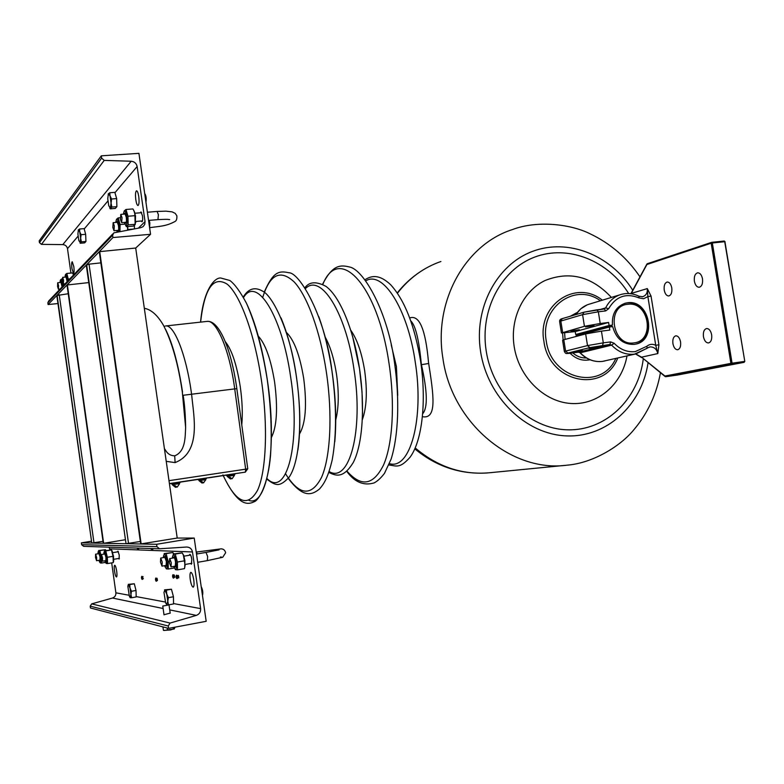 <?xml version="1.0" encoding="UTF-8"?>
<svg xmlns="http://www.w3.org/2000/svg" width="784" height="784" viewBox="0 0 784 784"><rect width="100%" height="100%" fill="white"/><g stroke="black" fill="none" stroke-linecap="round" stroke-linejoin="round"><path stroke-width="1.18" d="M164.415 448.664L165.62 450.398C167.658 453.926 170.696 455.739 174.705 455.837C185.612 451.476 185.142 437.198 185.622 427.447L182.986 395.254M182.545 392.167C178.34 364.462 172.656 343.5 165.512 329.28M422.752 413.668C427.868 407.641 427.427 391.314 421.429 364.687L421.273 363.688C418.96 339.629 415.481 325.38 410.836 320.94M409.758 317.951C419.332 314.551 425.585 329.368 428.515 362.414L428.681 363.482C433.63 395.205 437.207 419.391 422.468 416.716M165.522 325.987L165.532 325.987C173.823 324.037 185.945 353.868 191.247 391.735L191.619 394.391C193.707 416.667 201.645 452.074 175.097 462.599L166.228 461.345M165.62 450.398L164.767 451.104M633.903 342.892C655.591 340.962 649.103 300.821 627.7 304.3C605.816 305.897 612.333 346.675 633.903 342.892M624.485 303.428L626.671 303.016C648.456 299.38 656.963 339.521 635.373 344.196M576.426 334.425L576.632 335.787M578.043 334.219L578.21 335.366M611.883 326.712L611.657 325.301M170.187 613.098L163.993 614.744M156.722 578.386L157.417 579.503L157.074 580.621M142.678 576.691L143.002 578.827M138.729 548.114L138.65 548.918M152.615 548.555L152.517 549.398M173.911 575.074L174.675 576.25L174.283 577.426M178.017 575.505L178.801 576.701L178.389 577.886M117.6 551.848L117.904 551.123L119.256 555.141L119.09 559.08L118.59 558.482M189.346 555.258L189.836 554.327C190.6 554.533 191.247 556.209 191.786 559.345L191.384 564.225L190.63 563.51M116.698 571.242C117.12 574.652 117.051 576.563 116.483 576.995C115.748 576.71 115.091 574.711 114.493 570.987C114.072 567.587 114.141 565.666 114.709 565.244C115.434 565.519 116.101 567.518 116.698 571.242M193.766 579.954C194.285 584.198 194.099 586.599 193.197 587.157C192.041 586.834 191.061 584.296 190.257 579.552C189.738 575.319 189.934 572.918 190.835 572.349C191.982 572.663 192.962 575.201 193.766 579.954M168.237 626.004L170.099 623.074L196.333 615.391C199.391 614.205 200.822 611.951 200.616 608.619L192.482 551.965C191.757 548.771 189.787 547.124 186.572 547.036L159.505 548.78L156.937 546.644L156.604 544.292L194.216 538.059L206.182 621.31L168.57 628.376L168.237 626.004L90.199 606.15L91.689 603.886L112.465 598.035C114.895 597.124 116.032 595.379 115.885 592.802L111.681 562.883M109.858 549.937L109.123 547.163M159.064 548.761L83.643 546.34L81.624 544.684L81.369 542.861L156.604 544.292M150.557 234.298L138.925 153.35L101.312 155.82L101.636 158.113L104.213 160.397L131.202 161.239C134.436 161.612 136.416 163.376 137.131 166.531L145.05 221.607L144.726 224.44L143.041 226.674L140.738 227.703L113.817 232.858L112.612 235.249L112.945 237.552L150.557 234.298L135.701 248.038L177.204 538.049L194.216 538.059M81.369 542.861L91.209 541.264M90.199 606.15L90.464 607.982L168.57 628.376M140.454 212.787L140.983 211.915L142.482 215.845C142.864 219.285 142.698 221.264 141.973 221.784L141.277 221.01M135.808 199.734C135.22 194.559 135.465 191.57 136.553 190.767C137.435 190.963 138.16 192.893 138.758 196.559C139.336 201.753 139.091 204.742 138.004 205.526C137.122 205.33 136.396 203.399 135.808 199.734M71.952 268.589C71.481 264.61 71.569 262.336 72.226 261.758L73.814 266.58C74.284 270.568 74.196 272.852 73.539 273.42L71.952 268.589M101.312 155.82L39.2 240.845L39.445 242.628L41.474 244.373L62.818 244.598C65.376 244.843 66.934 246.186 67.493 248.646L70.932 273.067M134.456 225.508L134.358 228.899M112.818 233.897L48.804 300.86L47.844 302.751L48.098 304.545L57.938 303.545M112.945 237.552L48.098 304.545M67.022 284.994L103.282 543.253L67.022 284.994L88.739 282.593M68.247 293.726L56.82 295.539L91.787 543.057L57.095 295.245M103.008 541.323L91.787 543.057M125.058 539.784L103.645 543.283L67.336 284.67M135.701 248.038L99.274 251.674L140.708 543.959M177.204 538.049L140.699 543.959M100.852 262.875L89.053 264.159L86.269 265.11L126.028 543.714L86.632 264.737M140.346 541.479L126.028 543.714M141.169 543.998L99.666 251.272M114.327 225.88L113.161 222.656L112.837 227.478L114.003 230.702L114.327 225.88M120.442 219.344L120.805 214.375L122.02 217.668L121.657 222.636L120.442 219.344M58.545 285.464L57.683 282.75L57.565 286.513L58.428 289.227L58.545 285.464M62.534 281.201L62.661 277.35L63.553 280.113L63.426 283.975L62.534 281.201M96.648 557.493L95.599 554.19L95.501 557.404L96.559 560.707L96.648 557.493M101.332 557.826L101.44 554.533L102.528 557.904L102.42 561.197L101.332 557.826M162.229 562.157L160.72 558.061L160.465 562.03L161.974 566.136L162.229 562.157M169.442 562.677L169.726 558.59L171.294 562.804L171.01 566.891L169.442 562.677M135.211 224.596L135.524 215.933L133.77 210.249M124.156 211.004L125.979 209.475L127.968 216.247L134.936 215.678L135.142 224.302L133.349 226.096L126.43 226.674L125.646 225.429M124.391 222.411L124.656 223.391C126.655 227.291 127.351 225.047 126.734 216.658C125.489 210.337 124.45 209.181 123.607 213.179L123.549 214.15M124.293 214.091L124.793 213.219L126.253 217.168C126.645 220.618 126.498 222.607 125.803 223.126L125.126 222.352M127.968 216.247L128.184 224.881L135.142 224.302M125.979 209.475L132.937 208.926L134.593 212.131L134.936 215.678M128.184 224.881L126.43 226.674M115.865 222.431L115.944 221.333C116.738 217.619 117.727 218.805 118.913 224.91L119.119 231.75M124.911 224.116L120.109 224.518L118.198 217.893L116.453 219.334M127.753 226.566L127.782 230.133M127.576 230.163L127.557 226.586M117.404 230.418L118.051 231.172C118.707 230.672 118.835 228.742 118.453 225.39L117.051 221.519L116.571 222.372M120.285 217.727L118.198 217.893M119.952 231.594L120.109 224.518M117.198 232.113L116.698 230.476M65.121 277.115L65.209 275.547C65.768 273.342 66.464 274.606 67.297 279.359L67.512 281.289M69.776 278.928L68.247 279.065L66.807 273.459L65.542 274.439M67.169 281.642L65.915 276.37L65.601 277.066M73.559 274.959L72.491 272.92L66.807 273.459M67.904 280.878L68.247 279.065M72.971 273.714L73.647 274.87M60.113 282.514L60.192 280.917C60.731 278.839 61.397 280.104 62.21 284.729L62.416 286.621M64.631 284.308L63.132 284.445L61.73 278.937L60.515 279.888M62.093 286.964L60.868 281.779L60.574 282.465M62.357 278.879L61.73 278.937M62.798 286.219L63.132 284.445M103.89 554.131L103.919 552.553C104.517 550.192 105.321 551.799 106.35 557.385C106.889 562.687 106.555 564.323 105.36 562.295L104.87 560.785M113.278 562.491L113.033 556.326L107.33 557.277L105.771 550.887L104.448 550.829L111.455 549.947L105.771 550.887M111.563 550.113L113.533 556.189L113.386 562.089M105.36 560.707L105.85 561.305L105.977 557.355L104.664 553.318L104.38 554.043M113.033 556.326L111.455 549.947M113.239 562.618L107.555 563.578L107.33 557.277M107.555 563.578L106.222 563.451M98.02 553.788L98.049 552.191C98.627 549.956 99.401 551.554 100.391 556.973C100.911 562.128 100.607 563.745 99.48 561.834L98.98 560.305M101.205 556.63L99.833 550.623L98.568 550.564L105.409 549.702L99.833 550.623M99.45 560.227L99.921 560.815L100.038 556.954L98.764 552.994L98.49 553.71M105.909 550.593L105.409 549.702M105.409 562.393L101.577 563.039L101.254 557.208M101.577 563.039L100.303 562.922M105.507 549.858L106.124 550.554M172.441 558.13L172.451 557.238C173.284 552.798 174.509 554.435 176.126 562.157C176.733 569.439 176.028 571.154 174.019 567.302L173.725 566.42M184.475 568.576L185.073 565.519L184.377 560.834L177.409 562.03L175.244 554.063L173.195 553.965L182.192 552.887L175.244 554.063M182.368 553.171L183.691 555.435L184.916 560.658L184.71 567.734M174.479 566.293L175.204 567.018L175.557 562.118C175.028 558.972 174.401 557.287 173.656 557.071L173.195 558.002M184.377 560.834L183.378 555.062L182.192 552.887M184.456 568.655L177.498 569.86L177.409 562.03M177.498 569.86L175.44 569.674M163.415 557.6L163.435 556.571C164.238 552.455 165.404 554.112 166.923 561.53C167.521 568.527 166.884 570.242 164.993 566.685L164.65 565.676M169.295 561.207L168.168 561.403L166.09 553.641L164.14 553.553L172.872 552.504L166.09 553.641M165.365 565.558L166.071 566.264L166.384 561.491L164.571 556.581L164.13 557.483M173.666 553.886L172.872 552.504M174.293 567.988L168.286 569.027L168.168 561.403M168.286 569.027L166.326 568.851M173.039 552.759L173.862 553.857M166.404 590.127L171.451 589.235L164.532 589.852L166.747 594.007L166.404 590.127L164.816 590.107L163.974 592.39L165.649 602.935L166.914 604.807L168.501 604.866L167.796 601.387L168.393 597.663L166.747 594.007L167.796 601.387L166.59 604.611M171.451 589.235L173.46 596.751L168.393 597.663M173.46 596.751L173.548 603.954L168.501 604.866M202.478 595.546C203.174 592.724 202.742 589.735 201.194 586.589M129.762 584.58L134.319 583.776L128.272 584.354L130.017 588.029L129.762 584.58L128.429 584.56L127.812 586.118L129.409 596.438L130.291 597.702L131.624 597.741L130.948 594.625L131.447 591.283L130.017 588.029L130.948 594.625L130.056 597.565M134.319 583.776L136.014 590.479L131.447 591.283M136.014 590.479L136.181 596.928L131.624 597.741M79.576 229.016L84.123 228.634L85.662 234.318L85.936 241.452L84.682 242.864L80.144 243.265L81.379 241.844L80.654 238.326L81.095 234.7L79.752 231.907L79.576 229.016L78.253 230.016M85.662 234.318L81.095 234.7M85.936 241.452L81.379 241.844M80.654 238.326L80.184 242.609L78.802 240.472L77.91 234.093L78.371 229.81L79.752 231.907L80.654 238.326M109.789 192.746L114.846 192.364L116.649 198.607L116.885 206.672L115.307 208.436L110.279 208.838L111.828 207.064L111.063 203.085L111.583 198.999L110.044 195.922L109.789 192.746L108.202 194.02M109.711 207.936L110.279 208.838M116.649 198.607L111.583 198.999M116.885 206.672L111.828 207.064M145.951 202.233C146.481 198.342 146.059 195.432 144.697 193.521M111.063 203.085L110.417 208.005L108.751 205.761L107.741 198.656L108.378 193.717L110.044 195.922L111.063 203.085M232.133 478.701L234.494 475.29L227.184 476.398M231.976 478.759L230.026 477.25L228.869 477.417L230.574 478.965L231.251 478.691M204.212 479.886L199.028 480.67L202.047 483.062M203.644 482.817L201.615 481.474L200.557 481.631L202.174 483.071L202.821 482.817M177.253 487.031L179.644 483.581L173.921 484.443L172.206 484.708L175.469 487.305M177.076 487.099L174.969 485.59L173.823 485.757L175.636 487.315L176.341 487.06M168.246 605.032L162.758 606.061L168.246 605.032M173.137 627.523L173.342 628.944L170.481 629.954L163.738 630.395M167.198 628.023L167.482 630.042M174.969 627.18L174.283 628.974L173.342 628.944M162.935 626.906L163.415 630.287M164.052 630.473L174.283 628.974M173.97 577.485L173.597 575.133M177.537 576.887L177.086 575.672M177.458 578.053L177.547 576.906C176.841 574.564 176.341 574.584 176.067 576.985C176.028 575.485 176.214 575.505 176.606 577.053C176.645 578.563 176.469 578.543 176.067 576.995C176.91 579.278 177.4 579.249 177.547 576.906M152.312 549.437L152.41 548.545C152.106 550.554 151.645 550.535 151.038 548.506L151.43 549.584L151.508 548.526M138.454 548.957L138.543 548.104C138.258 550.025 137.817 550.015 137.239 548.065L137.602 549.094L137.67 548.075M156.761 580.679L156.829 579.601C156.584 581.846 156.134 581.865 155.467 579.68L155.8 579.043L155.869 580.826L155.467 579.68C155.614 577.455 156.075 577.436 156.829 579.601M156.829 579.592L156.418 578.445M142.698 578.876L142.374 576.74M228.507 475.143L235.092 474.144L226.302 475.476L228.507 475.143L228.663 476.172M200.263 479.504L206.388 478.583L198.215 479.818L200.263 479.514L200.4 480.465M173.548 483.434L180.232 482.425L171.324 483.767L173.548 483.434L173.705 484.483M711.656 334.797C710.755 330.672 709.059 328.574 706.59 328.525C704.032 329.378 702.983 332.093 703.444 336.679C704.346 340.805 706.041 342.902 708.52 342.951C711.068 342.108 712.117 339.384 711.656 334.797M680.561 341.902C679.699 337.904 678.111 335.875 675.808 335.817C673.427 336.63 672.466 339.237 672.917 343.647C673.77 347.645 675.367 349.674 677.68 349.742C680.051 348.929 681.012 346.322 680.561 341.902M671.78 287.885C670.967 284.043 669.458 282.093 667.243 282.024C664.783 282.857 663.783 285.552 664.224 290.109C665.038 293.951 666.557 295.901 668.781 295.97C671.222 295.147 672.231 292.452 671.78 287.885M702.503 278.849C701.651 274.88 700.034 272.871 697.682 272.812C695.026 273.685 693.938 276.487 694.389 281.231C695.241 285.19 696.849 287.199 699.22 287.267C701.856 286.395 702.954 283.592 702.503 278.849M582.649 350.713L574.28 351.957L582.649 350.713M579.317 329.75L570.948 330.985L579.317 329.75M597.467 347.057L588.941 348.331L597.467 347.057M594.056 325.693L585.54 326.957L594.056 325.693M635.755 353.947L641.557 357.161L665.126 376.545M597.036 309.817L604.307 308.935L605.728 310.905L598.349 311.787L600.211 323.498L608.609 322.459L609.09 325.507L612.431 325.086C611.785 313.629 616.185 306.299 625.622 303.114L627.455 302.781C649.818 299.106 657.688 340.658 635.265 344.215L634.148 344.401C623.231 344.656 616.077 338.727 612.676 326.614L609.335 327.026L609.825 330.074L601.436 331.132L603.308 342.853L610.687 341.902L609.893 344.47L589.891 347.606L567.91 353.055C565.813 353.633 567.008 353.643 571.487 353.084L578.631 352.153L609.893 344.47L611.618 345.146L580.307 352.8C586.755 359.425 594.135 362.296 602.435 361.404L605.023 360.895M677.298 375.066L744.094 362.345L677.317 375.066L665.596 376.722L664.94 376.036L730.904 363.364L711.176 243.207L646.908 264.512L631.081 293.765M646.967 348.351L634.481 354.152C625.916 355.064 618.292 352.065 611.618 345.146L614.146 343.255C620.32 349.664 627.376 352.447 635.305 351.604L646.878 346.244C649.573 344.039 652.523 343.735 655.738 345.313L647.878 296.656L647.31 288.581L651.043 296.078L658.913 344.774L657.815 353.574L641.557 357.161L664.94 376.036M609.335 327.026L575.946 335.973L576.024 336.483M600.211 323.498L584.443 326.311L561.432 333.004L575.25 331.603L575.711 334.513L578.945 334.111L612.431 325.086M564.353 351.477L562.598 340.354L563.794 339.756L565.597 351.095L587.51 345.587L585.658 333.915L563.794 339.756M585.658 333.915L601.436 331.132M608.609 322.459L575.25 331.603M609.09 325.507L575.711 334.513M631.63 292.785L631.296 293.412L647.31 288.581C647.682 292.795 646.134 295.499 642.664 296.705L642.194 296.803M711.49 242.403L647.241 263.747L646.908 264.512M658.913 344.774L655.738 345.313L657.815 353.574C656.688 349.066 654.101 346.842 650.073 346.91L647.378 348.018M638.872 296.195L639.087 297.92L643.556 298.733L647.878 296.656L651.043 296.078M617.743 358.023C603.905 394.205 548.771 382.533 543.89 341.216C536.903 305.182 575.819 278.741 602.337 300.174M600.417 300.762C575.054 282.083 539.784 307.416 546.252 340.854C550.789 379.221 601.504 391.314 615.793 358.464M643.272 358.896C638.382 399.399 605.552 431.033 567.371 429.808C529.229 428.936 492.695 393.98 486.188 350.869C479.739 310.033 501.201 269.569 534.649 257.103C568.057 244.412 608.041 260.484 628.68 293.539M611.383 297.42C591.685 276.331 569.507 270.725 544.841 280.613C522.938 291.246 509.816 318.97 514.177 346.567C518.802 376.859 543.89 401.79 570.84 403.476C597.8 405.387 622.006 384.415 626.984 355.936M421.429 364.687L428.681 363.482M169.001 480.67L245.657 469.165L234.347 386.218C229.065 348.811 216.168 319.372 207.015 321.411L165.63 325.977M182.986 395.293L236.846 388.639M660.442 372.763C656.541 394.421 647.633 413.472 633.717 429.926C620.879 445.675 593.517 463.04 567.116 465.167C511.531 472.879 451.584 422.762 442.891 358.249C433.385 301.36 465.098 244.686 512.177 229.653C537.844 219.892 571.085 224.4 589.597 233.563C610.158 243.216 626.955 257.652 639.989 276.87M632.757 290.256C610.716 255.055 568.096 237.895 532.424 251.419C496.703 264.698 473.703 307.906 480.592 351.585C487.481 397.214 525.848 434.356 566.205 435.884C606.6 437.766 641.802 405.259 648.054 362.757M415.236 447.978C437.825 467.029 462.717 475.271 489.922 472.713L564.833 465.392M249.028 500.437C267.109 507.248 277.722 447.409 267.246 379.358M222.94 474.898L223.244 475.555M223.244 475.574C236.17 502.965 247.617 507.856 257.564 490.255C266.256 471.419 268.167 425.957 261.405 380.122C254.624 333.896 240.159 294.627 227.144 284.131C213.356 275.625 204.506 288.287 200.606 322.116M271.352 437.58C276.879 426.702 277.967 408.229 274.625 382.18C270.892 359.248 265.423 343.872 258.22 336.042M266.981 478.554C286.405 498.301 301.193 444.381 290.707 377.369C281.917 314.962 256.427 275.615 243.559 297.508M297.9 450.075C300.88 429.152 300.38 404.662 296.411 376.614M299.478 434.032C305.662 423.458 307.073 404.926 303.702 378.447C299.841 355.113 294.049 339.746 286.327 332.338M285.592 473.859C299.302 495.625 311.258 496.831 321.479 477.505C330.466 457.386 332.73 414.56 326.33 371.861C320.303 331.554 307.348 296.097 294.314 282.064C280.466 269.098 269.951 274.175 262.758 297.322M334.788 441.794C336.659 420.332 335.728 396.763 331.995 371.116M335.719 420.087C338.806 407.876 339.07 392.588 336.512 374.242C334.043 358.543 330.182 345.999 324.939 336.62M329.172 471.547C349.194 483.855 363.825 431.073 353.976 369.293C345.783 311.914 320.617 273.136 305.515 288.483M362.541 414.315L362.032 391.882L359.503 368.568M362.345 419.656C366.687 407.533 367.461 391.187 364.648 370.626C361.777 352.829 357.161 339.384 350.801 330.27M346.969 471.076C361.248 487.442 373.488 485.325 383.68 464.726C392.706 443.705 395.107 403.535 389.089 363.874C377.712 284.308 338.61 244.206 322.841 284.416M397.743 395.391L396.41 366.559L391.206 344.754M389.472 463.638C409.983 470.361 424.497 419.038 415.167 361.493C407.445 308.181 382.67 270.343 365.863 280.809M241.776 424.82C242.775 413.609 242.276 400.889 240.257 386.669C236.739 364.589 231.721 349.546 225.204 341.54M164.081 326.448L164.63 326.203M169.432 483.748L173.509 483.13M177.958 482.464L198.156 479.416M210.739 477.515L228.458 474.761M232.819 474.085L169.413 483.581L240.502 472.87M208.603 477.838L226.243 475.094L208.162 477.74M328.868 472.458C336.346 476.084 343.431 478.446 353.3 462.452C362.669 444.283 365.158 406.357 359.493 368.519L352.516 336.003M288.247 478.397C302.771 497.595 311.209 495.645 319.353 489.118C324.547 483.473 328.28 476.339 332.22 459.855C336.708 434.865 336.62 405.269 331.975 371.067C328.917 350.909 324.537 332.798 318.833 316.746M296.401 376.575C292.883 353.555 287.757 333.994 281.005 317.883M267.246 379.329C262.405 347.812 255.437 322.371 246.343 302.987M440.912 261.493C423.693 267.52 409.219 278.075 397.488 293.167M169.413 483.581L245.274 472.144L247.764 468.773L245.657 469.165L245.372 472.135M174.705 455.837L175.097 462.599M564.617 332.896L565.068 339.413M572.751 352.918C576.867 356.455 581.424 358.131 586.412 357.974M562.569 333.043L563.128 339.952M570.086 353.261C576.005 359.052 582.639 361.218 589.999 359.768M577.377 312.375L570.35 316.236M91.689 603.886L170.099 623.074M112.465 598.035L163.111 608.511M169.726 609.883L196.333 615.391M115.885 592.802L128.988 595.242M136.171 596.585L165.326 602.034M173.548 603.562L200.616 608.619M109.701 548.829L192.482 551.965M81.624 544.684L156.937 546.644M104.213 160.397L41.474 244.373M101.636 158.113L39.445 242.628M131.202 161.239L62.818 244.598M137.131 166.531L114.944 192.707M107.898 201.008L84.211 228.938M78.057 236.19L67.493 248.646M145.05 221.607L138.376 228.144M112.612 235.249L47.844 302.751M93.972 542.773L59.231 294.755M140.708 543.988L99.274 251.674M128.517 543.381L89.053 264.159M149.607 227.683C159.848 226.204 165.904 226.36 174.812 221.598C176.371 220.961 177.057 219.03 176.87 215.825L175.185 213.336L172.078 211.856L166.051 211.161L157.114 211.435L158.397 214.698L157.937 219.628C171.921 218.942 167.237 219.696 169.677 219.569M149.597 227.605L149.852 222.911L149.195 220.353M219.069 549.868L206.006 552.426L207.672 556.581L207.309 560.638L197.705 562.295M197.284 553.906L196.235 552.054L221.157 548.849C223.479 548.937 224.979 550.231 225.655 552.74L222.734 557.267L207.309 560.638M173.127 576.495L172.823 577.367L172.637 575.309L173.127 576.495M141.904 577.984L141.541 576.887L141.904 577.984M571.487 353.084L578.582 352.163L580.307 352.8L578.514 352.163M600.544 309.386L605.66 307.887C609.286 300.703 614.685 296.156 621.859 294.225L624.76 293.706M619.566 294.931L590.352 303.829C584.325 305.417 579.533 308.994 575.966 314.57M724.935 241.776L744.79 361.395L744.094 362.345L744.79 361.395L724.72 241.697L712.333 242.981L732.07 363.178L744.447 361.444L744.094 362.345L731.727 364.08L665.596 376.722M711.852 242.315L724.181 241.031L725.073 241.697L724.181 241.031L711.794 242.315L712.333 242.981L711.176 243.207L711.637 242.344M605.728 310.905L608.619 308.759C615.901 296.362 626.053 292.755 639.087 297.92M614.146 343.255L610.687 341.902M584.443 326.311L582.59 314.658L584.041 312.179L596.928 309.817L598.349 311.787L582.59 314.658L560.834 321.048L562.628 332.367M730.904 363.364L731.727 364.08L732.07 363.178L730.904 363.364M724.916 241.678L724.357 241.07M562.461 318.598L559.649 321.734L561.403 332.808M571.369 353.104L571.428 353.094C563.902 353.947 566.793 353.28 565.509 353.202L564.382 351.634L565.597 351.095L567.91 353.055M589.891 347.606L587.51 345.587L603.308 342.853L602.514 345.43M646.878 346.244L647.143 348.282M608.619 308.759L605.66 307.887L604.366 308.935M144.325 308.298C151.145 309.484 157.535 315.178 163.493 325.37C171.961 341.883 178.242 364.119 182.329 392.088L185.622 427.447C185.436 414.707 184.603 403.985 183.142 395.303M207.015 321.411C219.177 319.843 231.025 349.429 236.474 386.061L247.764 468.803M486.982 472.987C460.247 474.545 436.198 466.509 414.834 448.889M200.567 322.116C203.37 290.139 214.395 277.526 220.667 277.987L229.82 280.476C234.661 284.014 240.208 291.599 246.46 303.232C255.349 323.4 262.268 348.762 267.207 379.319C270.941 406.994 272.058 432.327 270.539 455.308C268.138 484.453 258.926 500.359 254.075 501.789C245.314 506.121 236.415 502.456 223.175 475.584L222.881 474.908M243.285 296.999C248.361 288.659 254.722 286.66 262.356 291.001C273.253 295.764 290.697 333.435 296.372 376.575C302.712 419.646 299.802 461.805 289.08 477.26C280.035 486.697 276.272 486.482 266.844 479.112M322.547 284.269C332.671 264.669 340.246 264.718 349.635 267.021C363.884 269.735 387.943 312.15 394.577 363.09C399.801 399.605 398.448 435.757 391.118 459.12L384.444 473.409C380.779 478.171 377.31 481.347 374.037 482.934C363.609 485.982 354.505 482.101 346.714 471.292M365.001 279.682C370.528 276.331 378.192 273.126 390.55 284.612C404.554 299.919 414.55 325.291 420.538 360.728C426.643 400.849 422.311 440.794 410.071 457.209C399.889 468.675 396.704 466.068 388.923 464.941M359.493 368.519C353.633 329.917 340.119 296.734 325.977 286.376C316.344 281.221 309.347 281.652 304.986 287.679M331.975 371.067C325.35 316.579 299.655 272.636 288.982 272.773C278.183 270.333 272.989 272.401 264.169 292.256M397.292 292.883C403.75 284.729 411.237 277.791 419.763 272.068M117.698 222.284L113.161 222.656M157.114 211.435L147.392 212.229M141.679 212.689L135.005 213.228M125.469 214.003L120.805 214.375M157.937 219.628L148.568 220.412M142.502 220.912L135.838 221.46M126.302 222.254L121.657 222.636M133.574 229.046L127.812 229.536M118.521 230.32L114.003 230.702M61.309 282.397L57.683 282.75M66.375 276.997L62.661 277.35M65.101 283.808L63.426 283.975M60.074 289.071L58.428 289.227M99.235 553.582L95.599 554.19M118.413 551.72L112.827 552.642M105.154 553.916L101.44 554.533M119.393 558.355L113.817 559.286M106.134 560.58L102.42 561.197M100.195 560.099L96.559 560.707M220.412 557.022L221.382 557.022M165.267 557.287L160.72 558.061M206.006 552.426L196.519 554.043M190.59 555.043L183.936 556.179M174.391 557.796L169.726 558.59M191.884 563.294L185.22 564.441M175.675 566.087L171.01 566.891M166.512 565.362L161.974 566.136M135.779 222.293L135.446 223.009M113.778 560.805L113.523 561.462M112.347 551.191L111.759 550.456M227.193 476.398L230.437 478.965M232.877 474.477L233.024 475.506M204.34 478.887L204.477 479.847M203.497 482.875L205.859 479.641M177.997 482.758L178.154 483.806M169.05 605.111L170.206 613.215M162.778 606.15L164.013 614.862M172.588 576.436C173.293 578.739 173.774 578.71 174.048 576.348C173.235 574.074 172.745 574.094 172.588 576.426M174.068 577.465L174.724 577.347M173.695 575.113L174.362 574.995M177.184 575.652L178.478 575.427M177.556 578.033L178.85 577.808M152.4 549.417L152.9 549.339M156.849 580.66L157.476 580.552M156.496 578.425L157.133 578.318M141.463 577.926C142.09 580.013 142.521 579.984 142.757 577.847C142.031 575.77 141.61 575.799 141.463 577.916M142.776 578.866L143.374 578.759M142.443 576.73L143.051 576.622M206.3 478.024L206.378 478.583M642.664 296.705L639.019 296.264C633.423 293.53 627.71 292.853 621.859 294.225M649.358 347.057L635.873 353.917L602.386 361.414C593.9 362.286 586.442 359.415 580.033 352.8M630.855 293.735L631.238 293.059M646.898 264.071L631.316 292.932M635.579 353.986L641.665 357.602M647.241 263.747L711.578 242.364M559.619 321.509C559.502 320.048 560.325 319.098 562.079 318.686M583.864 312.228L562.255 318.637M575.809 314.619L580.728 308.857L587.02 304.937M584.041 312.179L604.415 308.925"/></g></svg>
